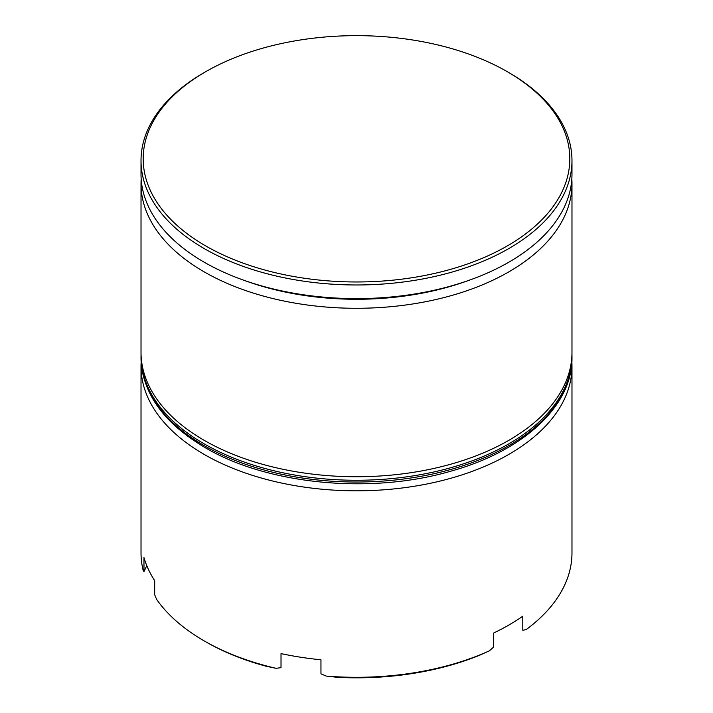<?xml version="1.0" encoding="UTF-8"?>
<svg xmlns="http://www.w3.org/2000/svg" width="713" height="713" viewBox="0 0 713 713"><rect width="100%" height="100%" fill="white"/><g stroke="black" fill="none" stroke-linecap="round" stroke-linejoin="round"><path stroke-width="1.07" d="M244.202 280.378A209.016 120.675 0 0 0 468.798 280.378M571.817 179.043A215.478 124.401 180 0 1 571.978 183.883A215.478 124.401 180 0 1 438.958 298.818A215.478 124.401 180 0 1 204.132 271.849A215.478 124.401 180 0 1 141.022 183.883A215.478 124.401 180 0 1 141.183 179.043M571.844 362.061A215.478 124.401 180 0 1 571.978 366.42A215.478 124.401 180 0 1 438.958 481.346A215.478 124.401 180 0 1 204.132 454.386A215.478 124.401 180 0 1 141.022 366.42A215.478 124.401 180 0 1 141.156 362.061M205.656 245.896A213.321 123.162 0 0 0 507.344 245.896A213.321 123.162 0 0 0 507.344 71.728A213.321 123.162 0 0 0 507.344 71.719A213.321 123.162 0 0 0 205.656 71.728A213.321 123.162 0 0 0 205.656 245.896M508.868 72.601L507.344 71.728L508.868 72.601A215.478 124.401 180 0 1 571.978 160.568A215.478 124.401 180 0 1 438.958 275.503A215.478 124.401 180 0 1 204.132 248.534A215.478 124.401 180 0 1 141.022 160.568A215.478 124.401 180 0 1 204.132 72.601L205.656 71.728M276.038 668.313L266.519 666.334A213.321 123.162 180 0 1 205.656 641.753L204.132 640.871A215.478 124.401 0 0 0 276.038 668.313L281.02 667.671L281.02 653.598A215.478 124.401 0 0 0 320.957 659.775L320.957 673.847L326.233 676.076A215.478 124.401 0 0 0 489.376 650.844L493.548 647.146L493.548 633.073A215.478 124.401 0 0 0 522.781 616.192L522.781 630.274L526.123 629.624A215.478 124.401 0 0 0 571.978 552.905L571.978 366.42M141.022 183.883L141.022 352.338A215.478 124.401 0 0 0 204.132 440.304A215.478 124.401 0 0 0 438.958 467.273A215.478 124.401 0 0 0 571.978 352.338L571.978 183.883M141.022 160.568L141.022 174.204A215.478 124.401 0 0 0 204.132 262.17A215.478 124.401 0 0 0 438.958 289.139A215.478 124.401 0 0 0 571.978 174.204L571.978 160.568M141.022 366.42L141.022 552.905A215.478 124.401 0 0 0 143.161 570.382L143.973 571.674L143.973 557.593A215.478 124.401 0 0 0 154.676 580.649L154.676 594.731L156.61 599.366A215.478 124.401 0 0 0 204.132 640.871L205.656 641.753M489.376 650.844L479.011 655.497A213.321 123.162 180 0 1 337.721 677.35L326.233 676.076M143.973 571.674L146.78 565.632M204.132 445.589A215.478 124.401 0 0 0 438.958 472.55A215.478 124.401 0 0 0 571.978 357.623C572.726 405.492 523.707 450.901 451.365 471.026C371.625 494.617 267.758 484.795 205.023 447.559C163.375 422.889 142.039 392.908 141.022 357.623A215.478 124.401 0 0 0 204.132 445.589M571.978 357.623L571.978 355.858A215.478 124.401 180 0 1 438.958 470.794A215.478 124.401 180 0 1 204.132 443.825A215.478 124.401 180 0 1 141.022 355.858L141.022 357.623M571.978 355.858L571.96 354.085M141.04 354.076L141.022 355.858"/></g></svg>
